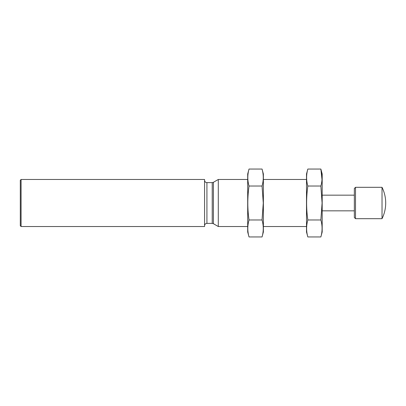 <?xml version="1.0" encoding="UTF-8"?>
<svg xmlns="http://www.w3.org/2000/svg" width="406" height="406" viewBox="0 0 406 406"><rect width="100%" height="100%" fill="white"/><g stroke="black" fill="none" stroke-linecap="round" stroke-linejoin="round"><path stroke-width="0.61" d="M247.696 226.523L218.291 226.523L218.291 179.477L247.696 179.477M204.568 226.523L204.568 179.477L21.087 179.477L21.087 226.523L204.568 226.523M21.087 226.523L20.3 225.741L20.3 180.259L21.087 179.477M382.026 218.682L382.026 187.318L355.514 187.318L355.514 218.682L382.026 218.682C384.457 213.739 385.685 208.511 385.7 203A35.286 35.286 0 0 0 382.026 187.318M355.514 218.682L354.337 217.504L354.337 188.496L355.514 187.318M320.862 236.952L322.186 232.014L322.186 173.986L320.862 169.048C322.465 174.707 322.465 180.365 320.862 186.024L322.08 203L320.862 219.976C322.465 225.635 322.465 231.293 320.862 236.952L307.829 236.952C306.225 231.293 306.225 225.635 307.829 219.976C306.225 208.801 306.225 197.483 307.829 186.024C306.225 180.365 306.225 174.707 307.829 169.048L320.862 169.048L321.999 179.665M307.829 236.952L306.505 232.014L306.505 173.986L307.829 169.048M307.829 186.024L320.862 186.024M307.829 219.976L320.862 219.976M262.053 236.952L263.377 232.014L263.377 173.986L262.053 169.048C263.656 174.707 263.656 180.365 262.053 186.024L263.271 203L262.053 219.976C263.656 225.635 263.656 231.293 262.053 236.952L249.02 236.952C247.416 231.293 247.416 225.635 249.02 219.976C247.416 208.801 247.416 197.483 249.02 186.024C247.416 180.365 247.416 174.707 249.02 169.048L262.053 169.048M249.02 236.952L247.696 232.014L247.696 173.986L249.02 169.048M249.02 186.024L262.053 186.024M249.02 219.976L262.053 219.976M213.404 182.299L212.226 182.614L212.226 223.386L213.404 223.701L213.404 182.299L218.291 179.477M212.226 223.386L206.923 223.386L206.923 182.614L206.157 182.487C205.157 182.081 204.624 181.34 204.568 180.259M354.337 195.159L322.186 195.159M354.337 210.841L322.186 210.841M306.505 179.477L263.377 179.477M306.505 226.523L263.377 226.523M213.404 223.701L218.291 226.523M212.226 182.614L206.923 182.614M206.923 223.386L206.157 223.513C205.157 223.919 204.624 224.66 204.568 225.741"/></g></svg>
